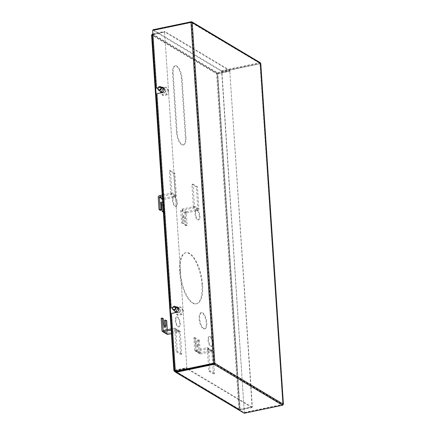 <?xml version="1.0" encoding="UTF-8"?>
<svg xmlns="http://www.w3.org/2000/svg" width="435" height="435" viewBox="0 0 435 435"><rect width="100%" height="100%" fill="white"/><g stroke="black" fill="none" stroke-linecap="round" stroke-linejoin="round"><path stroke-width="0.33" stroke-dasharray="2.17 1.63" d="M176.811 202.879A5.068 1.979 78.2 0 0 173.598 196.615A5.068 1.979 78.2 0 0 172.456 200.279A5.068 1.979 78.2 0 0 175.669 206.543A5.068 1.979 78.2 0 0 176.811 202.879M173.016 200.165A5.068 1.979 -101.8 0 1 174.158 196.5A5.068 1.979 -101.8 0 1 177.371 202.764A5.068 1.979 -101.8 0 1 176.229 206.424A5.068 1.979 -101.8 0 1 173.016 200.165M199.371 216.353A5.068 1.979 78.2 0 0 196.158 210.094A5.068 1.979 78.2 0 0 195.016 213.754A5.068 1.979 78.2 0 0 198.229 220.018A5.068 1.979 78.2 0 0 199.371 216.353M195.576 213.639A5.068 1.979 -101.8 0 1 196.718 209.975A5.068 1.979 -101.8 0 1 199.931 216.238A5.068 1.979 -101.8 0 1 198.79 219.903A5.068 1.979 -101.8 0 1 195.576 213.639M202.009 285.012A26.078 10.19 78.2 0 0 185.484 252.8A26.078 10.19 78.2 0 0 179.628 271.641A26.078 10.19 78.2 0 0 196.158 303.853A26.078 10.19 78.2 0 0 202.009 285.012M180.188 271.527A26.078 10.19 -101.8 0 1 186.044 252.686A26.078 10.19 -101.8 0 1 202.569 284.892A26.078 10.19 -101.8 0 1 196.718 303.733A26.078 10.19 -101.8 0 1 180.188 271.527M179.693 323.308A5.068 1.979 78.2 0 0 176.479 317.044A5.068 1.979 78.2 0 0 175.338 320.709A5.068 1.979 78.2 0 0 178.551 326.968A5.068 1.979 78.2 0 0 179.693 323.308M175.898 320.59A5.068 1.979 -101.8 0 1 177.04 316.925A5.068 1.979 -101.8 0 1 180.253 323.189A5.068 1.979 -101.8 0 1 179.111 326.854A5.068 1.979 -101.8 0 1 175.898 320.59M212.378 342.829A5.068 1.979 78.2 0 0 209.164 336.565A5.068 1.979 78.2 0 0 208.022 340.23A5.068 1.979 78.2 0 0 211.236 346.494A5.068 1.979 78.2 0 0 212.378 342.829M208.582 340.116A5.068 1.979 -101.8 0 1 209.724 336.451A5.068 1.979 -101.8 0 1 212.938 342.715A5.068 1.979 -101.8 0 1 211.796 346.374A5.068 1.979 -101.8 0 1 208.582 340.116M206.239 322.96A8.276 3.235 78.2 0 0 200.992 312.732A8.276 3.235 78.2 0 0 199.132 318.714A8.276 3.235 78.2 0 0 204.379 328.942A8.276 3.235 78.2 0 0 206.239 322.96M199.692 318.599A8.276 3.235 -101.8 0 1 201.552 312.618A8.276 3.235 -101.8 0 1 206.799 322.841A8.276 3.235 -101.8 0 1 204.939 328.822A8.276 3.235 -101.8 0 1 199.692 318.599M176.806 312.058A2.072 1.794 120.9 0 1 176.431 311.047A2.072 1.794 120.9 0 1 177.366 309.057A2.072 1.794 120.9 0 1 179.356 308.877A2.072 1.794 120.9 0 1 180.161 310.264A2.072 1.794 120.9 0 1 179.22 312.254A2.072 1.794 120.9 0 1 177.23 312.433A2.072 1.794 120.9 0 1 176.942 312.205M180.427 310.427A2.072 1.794 -59.1 0 0 179.622 309.04A2.072 1.794 -59.1 0 0 177.632 309.214A2.072 1.794 -59.1 0 0 176.697 311.204A2.072 1.794 -59.1 0 0 177.496 312.591A2.072 1.794 -59.1 0 0 179.486 312.412A2.072 1.794 -59.1 0 0 180.427 310.427M162.211 92.307A2.072 1.794 120.9 0 1 161.831 91.296A2.072 1.794 120.9 0 1 162.772 89.305A2.072 1.794 120.9 0 1 164.756 89.126A2.072 1.794 120.9 0 1 165.561 90.513A2.072 1.794 120.9 0 1 164.626 92.503A2.072 1.794 120.9 0 1 162.636 92.682A2.072 1.794 120.9 0 1 162.342 92.454M165.827 90.676A2.072 1.794 -59.1 0 0 165.028 89.289A2.072 1.794 -59.1 0 0 163.038 89.463A2.072 1.794 -59.1 0 0 162.097 91.453A2.072 1.794 -59.1 0 0 162.902 92.84A2.072 1.794 -59.1 0 0 164.892 92.66A2.072 1.794 -59.1 0 0 165.827 90.676M185.952 137.416A10.348 4.045 -101.8 0 1 183.63 144.893A10.348 4.045 -101.8 0 1 177.072 132.115L173.163 73.254A10.348 4.045 -101.8 0 1 175.484 65.777A10.348 4.045 -101.8 0 1 182.042 78.556L185.952 137.416L185.392 137.536L181.482 78.675A10.348 4.045 78.2 0 0 174.924 65.892A10.348 4.045 78.2 0 0 172.603 73.368L176.512 132.229A10.348 4.045 78.2 0 0 183.07 145.013A10.348 4.045 78.2 0 0 185.392 137.536M152.473 34.452L217.418 73.276L217.38 72.689L216.597 73.732L217.826 73.787L217.157 73.618L217.418 73.276L229.636 70.72L164.696 31.929L152.473 34.485L152.223 34.833L164.588 32.13L186.887 367.874L175.234 370.31M188.464 369.081L251.974 407.019L239.756 409.574L239.457 409.335L240.125 409.531L252.349 406.975L229.778 71.074L252.082 406.817L239.859 409.368L217.56 73.629L229.778 71.074M175.729 372.132L239.255 410.074L239.794 410.161L239.756 409.574L238.897 409.455L239.794 410.161L252.012 407.606L251.974 407.019M151.576 34.833L152.223 34.833L152.103 34.528M175.256 370.691L187.034 368.228L187.985 368.798M229.636 70.72L229.598 70.133L164.653 31.342L164.696 31.929M152.435 33.897L217.38 72.689L229.598 70.133M152.881 33.805L164.653 31.342M238.897 409.455L216.597 73.732L151.668 34.952L173.962 370.669L238.897 409.455L240.125 409.531L217.826 73.787L230.044 71.231M187.034 368.228L187.289 368.945M187.762 369.228L252.012 407.606M175.343 371.267L187.072 368.815M164.588 32.13L186.887 367.874M152.919 34.36L164.321 31.972M175.218 370.098L186.62 367.716M151.668 34.952L151.684 34.68M216.597 73.732L217.157 73.618L152.223 34.833L174.517 370.484M181.781 354.139L177.339 351.485L175.876 329.404L180.313 332.057L181.781 354.139L180.661 354.373L179.198 332.291L178.905 332.063L171.423 333.623M171.189 330.094L174.756 329.638L176.224 351.719L177.339 351.485M167.301 329.714L167.812 333.188L178.823 330.883L174.386 328.229A1.544 1.338 120.9 0 1 175.876 329.404M174.386 328.229L171.107 328.914M176.224 351.719L180.661 354.373M167.002 334.227A1.544 1.338 120.9 0 1 166.398 333.188L165.583 320.921L164.517 320.285M166.703 320.687L165.583 320.921M180.313 332.057A1.544 1.338 -59.1 0 0 178.823 330.883M163.326 318.67L162.211 318.904L162.559 324.2A2.692 1.049 78.2 0 0 164.267 327.522A2.692 1.049 78.2 0 0 164.74 326.984M162.211 318.904L161.146 318.268M175.707 371.751L244.198 412.663L282.527 404.648L283.332 404.186L282.897 404.604L260.26 63.76L221.932 71.775L244.307 412.462L221.665 71.617L260.26 63.76L260.695 63.363L260.135 63.477L190.981 22.381M260.342 62.743L259.809 62.662L259.847 63.249L260.135 63.477L282.777 404.3L259.994 63.602M244.573 412.619L282.897 404.604L214.292 363.394L191.656 22.571L260.135 63.477M192.21 22.457L191.356 22.337L153.028 30.314M152.989 29.759L221.486 70.677L259.809 62.662L191.313 21.75M158.03 87.87L161.309 87.185M172.624 307.621L175.903 306.936M214.031 363.736L282.527 404.648L282.565 405.241M244.307 412.462L282.63 404.447M221.486 70.677L221.524 71.264L259.847 63.249M221.524 71.264L153.028 30.352M156.861 93.688L161.972 92.834A2.898 2.507 -59.1 0 0 164.316 90.48A2.898 2.507 -59.1 0 0 163.277 87.598A2.898 2.507 -59.1 0 0 163.141 87.522M161.575 87.348L157.943 88.104M152.658 30.396L156.763 88.354M152.924 30.553L191.248 22.538L213.884 363.383M171.455 313.439L175.561 371.398M171.722 313.597L176.572 312.586A2.898 2.507 -59.1 0 0 178.91 310.231A2.898 2.507 -59.1 0 0 177.871 307.349A2.898 2.507 -59.1 0 0 177.736 307.273M176.17 307.099L172.543 307.855M157.127 93.846L171.357 308.105M244.198 412.663L244.236 413.25M170.444 170.629L174.886 173.277L176.354 195.358L171.912 192.705L170.444 170.629L169.329 170.863L170.792 192.939L170.536 193.287L162.217 195.027M162.293 196.201L170.618 194.461L175.055 197.115L164.044 199.415L163.788 199.763L164.604 212.03L163.484 212.264L162.668 199.997A1.544 1.338 120.9 0 1 163.968 198.24L174.979 195.94L175.234 195.592L173.766 173.511L174.886 173.277M175.055 197.115A1.544 1.338 -59.1 0 0 176.354 195.358M173.766 173.511L169.329 170.863M171.912 192.705A1.544 1.338 120.9 0 1 170.618 194.461M164.604 212.03L163.359 211.29L162.929 204.814A2.278 0.892 78.2 0 0 162.81 203.982M161.037 202.639A2.278 0.892 78.2 0 0 160.368 202.237A2.278 0.892 78.2 0 0 159.857 203.879L160.287 210.355M176.789 311.183A1.968 1.702 -59.1 0 0 180.329 310.443A1.968 1.702 -59.1 0 0 176.789 311.183M180.226 306.865L176.354 307.714L174.685 311.667L176.893 314.766L180.764 313.912L182.434 309.965L180.226 306.865L181.297 307.501L183.499 310.601L182.434 309.965M174.685 311.667L175.751 312.303L177.42 308.35L176.354 307.714M177.42 308.35L181.297 307.501M183.499 310.601L181.83 314.548L180.764 313.912M181.83 314.548L177.958 315.402L176.893 314.766M177.958 315.402L175.751 312.303M214.466 373.66L210.023 371.006L208.561 348.93L213.003 351.583L214.466 373.66L213.346 373.893L211.763 351.61L200.578 353.889A1.544 1.338 120.9 0 1 199.083 352.709L198.268 340.442L197.202 339.806L198.322 339.572L199.388 340.208L198.268 340.442M199.388 340.208L200.323 352.682L211.508 350.409L207.071 347.755L195.88 350.028L194.951 337.555L193.831 337.788L194.646 350.061A1.544 1.338 -59.1 0 0 196.136 351.235L207.321 348.957L208.909 371.24L210.023 371.006M207.071 347.755A1.544 1.338 120.9 0 1 208.561 348.93M208.909 371.24L213.346 373.893M213.003 351.583A1.544 1.338 -59.1 0 0 211.508 350.409M194.951 337.555L196.016 338.191L196.364 343.492A2.692 1.049 78.2 0 0 198.072 346.815A2.692 1.049 78.2 0 0 198.675 344.868L198.322 339.572M196.016 338.191L194.896 338.425L195.244 343.726A2.692 1.049 78.2 0 0 196.952 347.048A2.692 1.049 78.2 0 0 197.555 345.102L197.202 339.806M194.896 338.425L193.831 337.788M162.195 91.432A1.968 1.702 -59.1 0 0 165.735 90.692A1.968 1.702 -59.1 0 0 162.195 91.432M165.632 87.114L161.76 87.962L160.091 91.915L162.293 95.015L166.17 94.161L167.839 90.214L165.632 87.114L166.697 87.75L168.905 90.85L167.839 90.214M160.091 91.915L161.157 92.552L162.826 88.599L161.76 87.962M162.826 88.599L166.697 87.75M168.905 90.85L167.236 94.797L166.17 94.161M167.236 94.797L163.359 95.651L162.293 95.015M163.359 95.651L161.157 92.552M193.004 184.103L197.446 186.756L198.915 208.833L194.472 206.179L193.004 184.103L191.889 184.337L193.352 206.413L193.096 206.761L182.086 209.061A1.544 1.338 -59.1 0 0 180.791 210.823L181.607 223.09L182.847 223.829L183.967 223.595L182.722 222.856L181.607 223.09M182.722 222.856L182.162 210.241L193.178 207.935L197.615 210.589L186.604 212.894L186.349 213.237L187.164 225.509L186.044 225.743L185.228 213.471A1.544 1.338 120.9 0 1 186.528 211.714L197.539 209.414L197.794 209.066L196.326 186.99L197.446 186.756M197.615 210.589A1.544 1.338 -59.1 0 0 198.915 208.833M196.326 186.99L191.889 184.337M194.472 206.179A1.544 1.338 120.9 0 1 193.178 207.935M187.164 225.509L185.919 224.764L185.489 218.288A2.278 0.892 78.2 0 0 184.048 215.477A2.278 0.892 78.2 0 0 183.537 217.125L183.967 223.595M185.919 224.764L184.804 224.998L184.375 218.522A2.278 0.892 78.2 0 0 182.928 215.711A2.278 0.892 78.2 0 0 182.417 217.359L182.847 223.829M184.804 224.998L186.044 225.743M174.881 370.767L239.457 409.335L217.157 73.618M239.756 409.574L174.81 370.783M174.669 370.43L152.37 34.686M173.163 73.254L172.603 73.368M176.512 132.229L177.072 132.115M181.482 78.675L182.042 78.556M239.794 410.161L175.713 371.887M174.756 329.638L179.198 332.291M163.37 330.535L167.812 333.188M178.905 332.063L174.462 329.409M163.44 330.518L167.518 332.954M161.961 330.535L166.398 333.188M163.68 323.966L162.559 324.2M175.234 195.592L170.792 192.939M164.044 199.415L162.445 198.463M170.536 193.287L174.979 195.94M163.788 199.763L162.478 198.98M163.968 198.24L159.525 195.587M162.668 199.997L158.231 197.343M160.977 203.645L159.857 203.879M207.441 349.164L211.883 351.817M196.054 350.055L200.497 352.709M211.589 351.583L207.147 348.93M195.761 349.827L200.203 352.475M196.136 351.235L200.578 353.889M194.646 350.061L199.083 352.709M197.555 345.102L198.675 344.868M196.364 343.492L195.244 343.726M197.794 209.066L193.352 206.413M186.604 212.894L182.162 210.241M193.096 206.761L197.539 209.414M186.349 213.237L181.906 210.583M186.528 211.714L182.086 209.061M185.228 213.471L180.791 210.823M183.537 217.125L182.417 217.359M185.489 218.288L184.375 218.522M174.158 196.5L173.598 196.615M196.718 209.975L196.158 210.094M186.044 252.686L185.484 252.8M177.04 316.925L176.479 317.044M209.724 336.451L209.164 336.565M201.552 312.618L200.992 312.732M165.028 89.289L164.756 89.126M174.642 370.756L239.576 409.542M152.196 34.795L174.495 370.517M183.63 144.893L183.07 145.013M175.484 65.777L174.924 65.892M176.229 206.424L175.669 206.543M198.79 219.903L198.229 220.018M196.718 303.733L196.158 303.853M179.111 326.854L178.551 326.968M211.796 346.374L211.236 346.494M204.939 328.822L204.379 328.942M179.715 331.024L175.272 328.371M179.079 332.09L174.636 329.436M167.638 333.161L163.196 330.508M165.387 327.289L164.267 327.522M260.168 63.515L282.804 404.338M191.53 22.37L260.021 63.276M161.488 202.003L160.368 202.237M177.001 312.172L177.551 312.504M178.638 308.573L179.568 309.127M212.4 350.545L207.957 347.891M211.763 351.61L207.321 348.957M200.323 352.682L195.88 350.028M199.687 353.747L195.244 351.094M198.072 346.815L196.952 347.048M162.407 92.421L162.956 92.753M164.038 88.822L164.974 89.376M184.048 215.477L182.928 215.711"/><path stroke-width="0.65" d="M175.234 370.31L174.522 370.555L175.256 370.691M175.713 371.887L173.962 370.669L174.402 370.272L174.854 371.37L175.343 371.267M187.985 368.798L188.464 369.081M175.218 370.098L174.402 370.272L152.103 34.528L151.668 34.952L152.881 33.805M152.435 33.897L152.473 34.452M187.289 368.945L187.762 369.228M152.103 34.528L152.919 34.36M174.854 371.37L174.321 371.289L175.729 372.132M174.517 370.484L173.875 370.56L151.576 34.833M171.107 328.914L163.196 330.508L162.26 318.034L161.146 318.268L161.961 330.535A1.544 1.338 -59.1 0 0 163.451 331.709L171.189 330.094M171.423 333.623L167.888 334.363A1.544 1.338 120.9 0 1 167.002 334.227L162.559 331.573M162.26 318.034L163.326 318.67L163.68 323.966A2.692 1.049 78.2 0 0 165.387 327.289A2.692 1.049 78.2 0 0 165.991 325.347L165.637 320.051L166.703 320.687L167.301 329.714M164.74 326.984A2.692 1.049 78.2 0 0 164.87 325.581L164.517 320.285L165.637 320.051M175.903 306.936L175.941 306.931A2.898 2.507 120.9 0 1 177.605 307.192A2.898 2.507 120.9 0 1 178.644 310.068A2.898 2.507 120.9 0 1 176.305 312.422L171.455 313.439L175.294 371.24L213.618 363.225L214.852 363.279L214.069 364.323L282.565 405.241L283.424 404.3L260.788 63.472L259.809 62.662M191.356 22.337L191.313 21.75L191.851 21.832L192.21 22.457L260.695 63.363L283.332 404.186L282.897 404.604M283.332 404.186L214.852 363.279L192.21 22.457L190.981 22.381L152.658 30.396L156.497 88.191L158.03 87.87M191.313 21.75L152.989 29.759L153.028 30.314M214.852 363.279L214.031 363.736L214.069 364.323L175.745 372.338L175.707 371.751L214.031 363.736M213.884 363.383L214.292 363.394M161.309 87.185L161.341 87.179A2.898 2.507 120.9 0 1 163.011 87.44A2.898 2.507 120.9 0 1 164.049 90.317A2.898 2.507 120.9 0 1 161.706 92.671L156.861 93.688L171.091 307.942L172.624 307.621M175.294 371.24L213.618 363.225L190.981 22.381M282.565 405.241L244.236 413.25L175.745 372.338M163.141 87.522A2.898 2.507 -59.1 0 0 161.608 87.337L161.575 87.348M157.943 88.104L156.497 88.191M177.736 307.273A2.898 2.507 -59.1 0 0 176.208 307.088L176.17 307.099M172.543 307.855L171.091 307.942M162.217 195.027L159.525 195.587A1.544 1.338 -59.1 0 0 158.231 197.343L159.047 209.616L160.287 210.355L161.407 210.121L160.162 209.376L159.047 209.616M160.162 209.376L159.351 197.109L162.293 196.201M162.81 203.982A2.278 0.892 78.2 0 0 161.488 202.003A2.278 0.892 78.2 0 0 160.977 203.645L161.407 210.121M163.299 211.301L162.244 211.524L161.815 205.048A2.278 0.892 78.2 0 0 161.037 202.639M162.244 211.524L163.353 212.188M174.348 310.09A1.968 1.702 120.9 0 1 174.103 306.36A1.968 1.702 120.9 0 1 174.348 310.09M174.147 309.589A1.55 1.343 120.9 0 1 173.951 306.648A1.55 1.343 120.9 0 1 174.147 309.589M159.754 90.339A1.968 1.702 120.9 0 1 159.504 86.608A1.968 1.702 120.9 0 1 159.754 90.339M159.553 89.838A1.55 1.343 120.9 0 1 159.357 86.897A1.55 1.343 120.9 0 1 159.553 89.838M174.522 370.555L174.881 370.767M163.076 330.301L163.44 330.518M163.451 331.709L167.888 334.363M164.87 325.581L165.991 325.347M162.445 198.463L159.607 196.767M162.478 198.98L159.351 197.109M162.869 204.825L161.815 205.048M191.851 21.832L260.342 62.743M173.217 309.916L177.001 312.172M175.234 306.539L178.638 308.573M158.623 90.165L162.407 92.421M160.64 86.788L164.038 88.822"/></g></svg>
